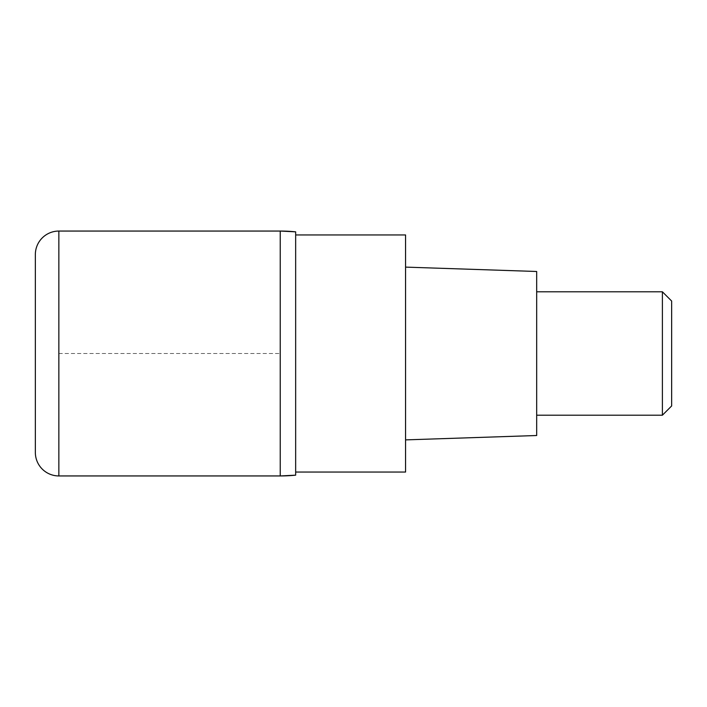 <?xml version="1.0" encoding="UTF-8"?>
<svg xmlns="http://www.w3.org/2000/svg" width="707" height="707" viewBox="0 0 707 707"><rect width="100%" height="100%" fill="white"/><g stroke="black" fill="none" stroke-linecap="round" stroke-linejoin="round"><path stroke-width="0.53" stroke-dasharray="3.54 2.65" d="M280.228 231.056L280.228 475.944L280.228 231.056M35.35 452.427L35.35 254.573M295.659 231.834L295.659 475.166M295.659 472.046L295.659 234.954L295.659 472.046M405.562 234.954L405.562 472.046M405.562 439.887L405.562 267.113L405.562 439.887M536.675 271.488L536.675 435.512M536.675 415.203L536.675 291.797L536.675 415.203M662.397 291.797L662.397 415.203M671.65 301.049L671.65 405.951M58.858 353.5L280.228 353.5L58.858 353.5M58.858 475.944L58.858 231.056"/><path stroke-width="1.06" d="M280.228 231.056L58.858 231.056L58.858 475.944L280.228 475.944L280.228 231.056L280.228 475.944L295.659 475.166L295.659 231.834A154.259 154.259 -0 0 0 280.228 231.056L295.659 231.834M58.858 475.944A23.508 23.508 0 0 1 35.35 452.427L35.35 254.573A23.508 23.508 0 0 1 58.858 231.056M295.659 472.046L405.562 472.046L405.562 234.954L295.659 234.954M405.562 439.887L536.675 435.512L536.675 271.488L405.562 267.113M536.675 415.203L662.397 415.203L662.397 291.797L536.675 291.797M662.397 291.797L671.65 301.049L671.65 405.951L662.397 415.203M295.659 475.166A154.259 154.259 180 0 1 280.228 475.944L295.659 475.166"/></g></svg>
